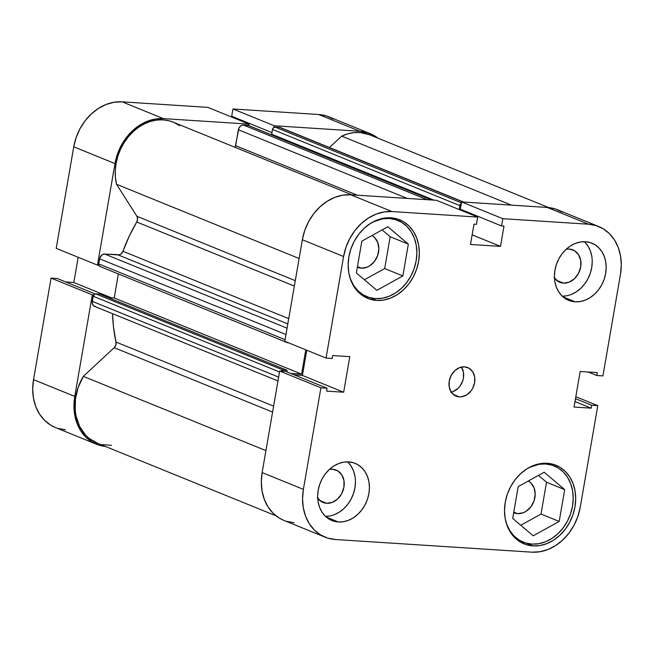 <?xml version="1.0" encoding="UTF-8"?>
<svg xmlns="http://www.w3.org/2000/svg" width="654" height="654" viewBox="0 0 654 654"><rect width="100%" height="100%" fill="white"/><g stroke="black" fill="none" stroke-linecap="round" stroke-linejoin="round"><path stroke-width="0.98" d="M545.616 463.972L543.875 463.261L545.616 463.972A41.128 33.297 -67.9 0 1 554.191 465.926A41.128 33.297 -67.9 0 1 571.31 511.453A41.128 33.297 -67.9 0 1 531.784 544.079A41.128 33.297 -67.9 0 1 523.208 542.133A41.128 33.297 -67.9 0 1 506.409 523.56L509.891 530.811L514.158 536.125L519.366 540.204L525.317 542.885L531.784 544.079L538.512 543.736L545.248 541.864L551.731 538.544L557.715 533.893L562.971 528.089L567.296 521.369L570.517 513.979L572.512 506.204L573.215 498.348L572.585 490.713L570.656 483.584L567.5 477.248L563.241 471.935L558.034 467.855L552.082 465.166L545.616 463.972A41.128 33.297 -67.9 0 0 529.192 467.504L538.888 464.315L545.616 463.972M389.277 218.493L387.528 217.782L389.277 218.493A41.128 33.297 -67.9 0 1 397.845 220.439A41.128 33.297 -67.9 0 1 414.971 265.965A41.128 33.297 -67.9 0 1 375.437 298.6A41.128 33.297 -67.9 0 1 366.861 296.646A41.128 33.297 -67.9 0 1 350.062 278.073L353.552 285.332L357.812 290.638L363.019 294.717L368.97 297.406L375.437 298.6L382.165 298.257L388.901 296.385L395.392 293.057L401.376 288.406L406.633 282.61L410.949 275.89L414.17 268.5L416.173 260.725L416.868 252.869L416.246 245.234L414.317 238.105L411.162 231.761L406.894 226.447L401.687 222.376L395.735 219.687L389.277 218.493A41.128 33.297 -67.9 0 0 372.854 222.025L382.541 218.837L389.277 218.493M317.705 498.209A17.478 14.151 -67.9 0 0 322.97 502.444A17.478 14.151 -67.9 0 0 326.616 503.278L332.338 502.329L337.644 498.945L341.707 493.623L343.93 487.173L343.963 480.592L341.797 474.869L337.775 470.88L332.494 469.229A17.478 14.151 -67.9 0 0 329.412 469.417L332.494 469.229A17.478 14.151 -67.9 0 1 336.14 470.054A17.478 14.151 -67.9 0 1 343.415 489.405A17.478 14.151 -67.9 0 1 326.616 503.278L319.781 500.498L326.616 503.278L321.343 501.626L317.313 497.637M554.478 278.048A17.478 14.151 -67.9 0 0 559.742 282.283A17.478 14.151 -67.9 0 0 563.388 283.117L569.111 282.176L574.416 278.784L578.479 273.462L580.703 267.02L580.736 260.431L578.569 254.708L574.547 250.719L569.274 249.068A17.478 14.151 -67.9 0 0 566.184 249.256L569.274 249.068A17.478 14.151 -67.9 0 1 572.912 249.893A17.478 14.151 -67.9 0 1 580.188 269.244A17.478 14.151 -67.9 0 1 563.388 283.117L556.554 280.337L563.388 283.117L558.115 281.465L554.085 277.476M566.192 295.878L562.244 296.172A30.852 24.975 112.1 0 0 589.467 275.498A30.852 24.975 112.1 0 0 584.398 241.694M575.119 301.813L563.069 296.916L575.119 301.813L580.172 301.559L585.224 300.153L590.088 297.66L594.576 294.169L598.516 289.82L601.762 284.784L604.173 279.242L605.678 273.413L606.201 267.519L605.727 261.788L604.28 256.442L601.917 251.692L598.721 247.703L594.813 244.645L590.349 242.634L585.502 241.735A30.852 24.975 -67.9 0 1 591.927 243.198A30.852 24.975 -67.9 0 1 604.77 277.345A30.852 24.975 -67.9 0 1 575.119 301.813A30.852 24.975 -67.9 0 1 568.694 300.349A30.852 24.975 -67.9 0 1 555.851 266.211A30.852 24.975 -67.9 0 1 585.502 241.735L580.45 241.996L575.397 243.394L570.533 245.888L566.045 249.378L562.105 253.727L558.868 258.771L556.448 264.314L554.952 270.143L554.42 276.037L554.894 281.76L556.341 287.106L558.712 291.864L561.909 295.845L565.808 298.903L570.272 300.922L575.119 301.813M329.412 516.031L325.471 516.333A30.852 24.975 112.1 0 0 352.694 495.658A30.852 24.975 112.1 0 0 347.626 461.847M338.347 521.974L326.297 517.077L338.347 521.974L343.399 521.72L348.451 520.314L353.315 517.821L357.803 514.33L361.744 509.981L364.981 504.937L367.401 499.394L368.897 493.566L369.428 487.68L368.954 481.949L367.507 476.603L365.145 471.845L361.94 467.863L358.04 464.806L353.577 462.787L348.729 461.896A30.852 24.975 -67.9 0 1 355.155 463.359A30.852 24.975 -67.9 0 1 367.998 497.506A30.852 24.975 -67.9 0 1 338.347 521.974A30.852 24.975 -67.9 0 1 331.921 520.51A30.852 24.975 -67.9 0 1 319.078 486.363A30.852 24.975 -67.9 0 1 348.729 461.896L343.677 462.149L338.625 463.555L333.761 466.049L329.273 469.539L325.332 473.888L322.095 478.932L319.675 484.475L318.179 490.304L317.648 496.19L318.122 501.92L319.569 507.267L321.932 512.025L325.136 516.006L329.036 519.063L333.499 521.083L338.347 521.974M451.244 392.089A15.426 12.483 112.1 0 0 462.304 382.01A15.426 12.483 112.1 0 0 461.413 367.074M459.329 396.872L453.304 394.427L459.329 396.872L461.855 396.749L466.817 394.795L471.027 390.879L472.646 388.362L474.608 382.672L474.632 376.859L472.728 371.815L469.171 368.292L464.52 366.837A15.426 12.483 -67.9 0 1 467.733 367.564A15.426 12.483 -67.9 0 1 474.158 384.642A15.426 12.483 -67.9 0 1 459.329 396.872A15.426 12.483 -67.9 0 1 456.116 396.144A15.426 12.483 -67.9 0 1 449.699 379.075A15.426 12.483 -67.9 0 1 464.52 366.837L459.468 367.662L454.792 370.654L451.203 375.355L449.241 381.037L449.216 386.849L451.121 391.901L454.677 395.417L459.329 396.872M532.961 545.902L526.159 543.139L532.961 545.902L539.902 545.55L546.85 543.621L553.537 540.188L559.71 535.389L565.13 529.413L569.585 522.481L572.904 514.861L574.972 506.842L575.692 498.74L575.046 490.868L573.059 483.519L569.798 476.979L565.408 471.501L560.037 467.291L553.897 464.52L547.235 463.285A42.42 34.335 -67.9 0 1 556.072 465.305A42.42 34.335 -67.9 0 1 573.73 512.254A42.42 34.335 -67.9 0 1 532.961 545.902A42.42 34.335 -67.9 0 1 524.124 543.891A42.42 34.335 -67.9 0 1 506.466 496.942A42.42 34.335 -67.9 0 1 547.235 463.285L540.294 463.645L533.345 465.574L526.658 469L520.486 473.798L515.066 479.783L510.611 486.715L507.283 494.334L505.223 502.354L504.504 510.455L505.15 518.328L507.136 525.677L510.39 532.217L514.788 537.694L520.159 541.896L526.298 544.668L532.961 545.902M376.622 300.423L369.812 297.652L376.622 300.423L383.563 300.063L390.503 298.134L397.199 294.709L403.371 289.91L408.783 283.934L413.238 276.994L416.565 269.374L418.625 261.363L419.345 253.262L418.699 245.381L416.712 238.031L413.459 231.491L409.061 226.014L403.69 221.812L397.558 219.041L390.888 217.807A42.42 34.335 -67.9 0 1 399.733 219.818A42.42 34.335 -67.9 0 1 417.383 266.767A42.42 34.335 -67.9 0 1 376.622 300.423A42.42 34.335 -67.9 0 1 367.777 298.412A42.42 34.335 -67.9 0 1 350.119 251.455A42.42 34.335 -67.9 0 1 390.888 217.807L383.947 218.166L376.998 220.096L370.311 223.521L364.139 228.32L358.719 234.296L354.264 241.228L350.945 248.855L348.876 256.867L348.157 264.968L348.803 272.849L350.797 280.198L354.051 286.73L358.449 292.215L363.82 296.417L369.951 299.189L376.622 300.423M361.237 268.181L357.452 266.636L361.237 268.181A17.478 14.151 -67.9 0 1 357.599 267.347A17.478 14.151 -67.9 0 1 357.346 267.241L361.237 268.181A17.478 14.151 -67.9 0 0 377.799 255.101A17.478 14.151 -67.9 0 0 371.979 235.538L374.611 237.516L377.759 242.471L378.846 248.741L377.701 255.387L374.497 261.379L369.723 265.826L366.959 267.241L361.237 268.181M517.584 513.66L513.791 512.123L517.584 513.66A17.478 14.151 -67.9 0 1 513.938 512.834A17.478 14.151 -67.9 0 1 513.684 512.728L517.584 513.66A17.478 14.151 -67.9 0 0 534.138 500.588A17.478 14.151 -67.9 0 0 528.318 481.025L530.95 482.995L534.105 487.949L535.193 494.228L534.048 500.866L530.835 506.866L526.061 511.305L523.306 512.72L517.584 513.66M325.144 537.179L283.893 520.412A48.846 39.542 112.1 0 1 262.131 472.58L303.382 489.347L320.918 387.806L279.675 371.039L262.131 472.58L303.382 489.347A48.846 39.542 -67.9 0 0 325.144 537.179A48.846 39.542 -67.9 0 0 335.322 539.501L531.882 552.164A48.846 39.542 -67.9 0 0 580.253 507.185L597.789 405.644L575.831 396.716L597.789 405.644L580.253 507.185L577.883 516.415L574.057 525.187L568.923 533.173L562.685 540.057L555.573 545.583L547.872 549.532L539.869 551.755L531.882 552.164L335.322 539.501L327.646 538.079L320.583 534.89L314.394 530.051L309.334 523.74L305.582 516.21L303.293 507.749L302.549 498.675L303.382 489.347L320.918 387.806L327.049 388.206L326.55 391.108L343.669 392.212L349.808 356.659L332.69 355.555L332.183 358.466L326.06 358.065L343.595 256.523L302.352 239.756L284.809 341.298L326.06 358.065L343.595 256.523L345.974 247.294L349.8 238.522L354.926 230.535L361.172 223.652L368.276 218.125L375.976 214.177L383.98 211.961L391.967 211.544L477.698 217.071L476.439 224.33L473.986 224.175L470.488 244.449L500.498 246.386L503.997 226.104L501.553 225.949L502.803 218.689L461.561 201.923L547.284 207.441L588.526 224.208L502.803 218.689L588.526 224.208L596.203 225.63L603.266 228.818L609.454 233.666L614.515 239.969L618.267 247.498L620.556 255.959L621.3 265.034L620.466 274.361L602.931 375.903L596.8 375.51L597.298 372.6L580.18 371.497L574.04 407.05L591.159 408.153L591.666 405.251L597.789 405.644L591.666 405.251L591.159 408.153L574.989 401.581L591.159 408.153L574.04 407.05L580.18 371.497L597.298 372.6L596.8 375.51L588.216 372.02L596.8 375.51L602.931 375.903L620.466 274.361A48.846 39.542 -67.9 0 0 598.704 226.529L557.461 209.754A48.846 39.542 112.1 0 0 547.284 207.441L461.561 201.923L460.302 209.182L501.553 225.949L503.997 226.104L500.498 246.386L472.147 234.86L500.498 246.386L470.488 244.449L473.986 224.175L476.439 224.33L477.698 217.071L391.967 211.544L350.724 194.778L342.729 195.186L334.734 197.41L327.025 201.358L319.92 206.885L313.683 213.768L308.549 221.755L304.723 230.527L302.352 239.756L284.809 341.298L326.06 358.065L332.183 358.466L332.69 355.555L349.808 356.659L343.669 392.212L302.418 375.437L294.382 374.922L302.418 375.437L306.775 350.225L302.418 375.437L343.669 392.212L326.55 391.108L327.049 388.206L285.806 371.431L279.675 371.039L262.131 472.58L261.306 481.908L262.05 490.974L264.339 499.443L268.091 506.973L273.151 513.276L279.332 518.123L284.049 520.478M562.023 212.051L554.96 208.863L547.284 207.441L588.526 224.208A48.846 39.542 -67.9 0 1 598.704 226.529M462.615 210.122L462.484 210.89L462.615 210.122M436.447 200.304L350.724 194.778L436.447 200.304L477.698 217.071L436.447 200.304M286.403 521.312L294.079 522.734M391.967 211.544L350.724 194.778A48.846 39.542 112.1 0 0 302.352 239.756L343.595 256.523A48.846 39.542 -67.9 0 1 391.967 211.544M279.675 371.039L285.806 371.431L327.049 388.206L320.918 387.806L279.675 371.039M460.302 209.182L461.561 201.923L502.803 218.689L501.553 225.949L460.302 209.182M575.487 398.67L591.666 405.251L575.487 398.67M384.683 268.549L390.176 236.756L382.124 229.922L390.176 236.756L384.683 268.549L402.856 275.939L408.349 244.146L390.176 236.756L408.349 244.146L387.847 226.75L361.85 241.146L356.356 272.947L376.859 290.343L402.856 275.939L384.683 268.549L364.417 279.781L384.683 268.549M541.021 514.036L546.515 482.235L538.463 475.401L546.515 482.235L541.021 514.036L559.203 521.426L564.696 489.625L546.515 482.235L564.696 489.625L544.193 472.229L518.197 486.633L512.703 518.426L533.206 535.822L559.203 521.426L541.021 514.036L520.756 525.26L541.021 514.036M450.671 392.196L453.197 391.501L457.874 388.509L459.844 386.334L462.672 381.037L463.424 378.126L463.449 372.314L461.422 367.074M334.472 514.633L339.336 512.139L343.824 508.649L347.764 504.299L351.002 499.255L353.422 493.713L354.918 487.884L355.441 481.99M354.975 476.259L353.528 470.921L351.157 466.163L347.961 462.182M571.244 294.472L576.109 291.978L580.597 288.488L584.537 284.138L587.774 279.094L590.194 273.552L591.69 267.723L592.213 261.829M591.747 256.106L590.3 250.76L587.93 246.002L584.733 242.021M408.349 244.146L387.847 226.75L361.85 241.146L356.356 272.947L376.859 290.343L402.856 275.939L408.349 244.146M564.696 489.625L544.193 472.229L518.197 486.633L512.703 518.426L533.206 535.822L559.203 521.426L564.696 489.625M96.539 444.246A48.846 39.542 -67.9 0 1 74.777 396.406L33.534 379.639A48.846 39.542 112.1 0 0 55.296 427.471L96.539 444.246A48.846 39.542 -67.9 0 0 105.368 446.445L99.04 445.137L91.977 441.949L85.797 437.109L80.728 430.798L76.984 423.269L74.687 414.808L73.943 405.733L74.777 396.406L33.534 379.639L51.069 278.097L92.32 294.864L74.777 396.406L92.32 294.864L93.669 294.954L92.32 294.864L51.069 278.097L33.534 379.639L32.7 388.966L33.444 398.041L35.733 406.502L39.485 414.031L44.546 420.334L50.734 425.182L55.443 427.536M163.369 118.611L122.118 101.836L207.841 107.362L249.092 124.129L163.369 118.611L249.092 124.129L248.831 125.633L249.092 124.129L207.841 107.362L122.118 101.836L114.131 102.245L106.128 104.468L98.427 108.417L91.315 113.943L85.077 120.827L79.943 128.813L76.117 137.585L73.747 146.815L56.211 248.357L73.747 146.815L114.99 163.59L117.368 154.36L121.194 145.58L126.328 137.593L132.566 130.71L139.67 125.184L147.371 121.235L155.374 119.02L163.369 118.611L122.118 101.836A48.846 39.542 112.1 0 0 73.747 146.815L114.99 163.59L97.454 265.123L114.99 163.59A48.846 39.542 -67.9 0 1 163.369 118.611M98.803 265.213L97.454 265.123L56.211 248.357L97.454 265.123L98.803 265.213M273.92 127.35L274.198 125.748L359.921 131.266L367.597 132.688L374.668 135.877L377.971 138.174A48.846 39.542 -67.9 0 0 370.107 133.588A48.846 39.542 -67.9 0 0 359.921 131.266L274.198 125.748L232.955 108.981L231.696 116.24L271.966 132.607L231.696 116.24L232.955 108.981L318.678 114.499L232.955 108.981L274.198 125.748L273.92 127.35M57.797 428.37L65.474 429.792M333.417 119.11L326.354 115.922L318.678 114.499L359.921 131.266L318.678 114.499A48.846 39.542 112.1 0 1 328.856 116.821L370.107 133.588M234.018 117.18L233.879 117.949L234.018 117.18M78.169 257.284L73.82 282.503L65.784 281.98L73.82 282.503L111.368 297.766L73.82 282.503L78.169 257.284M57.2 278.49L51.069 278.097L57.2 278.49L95.1 293.899L57.2 278.49M97.397 443.199L88.969 438.27L85.355 434.845L79.584 426.326L76.068 416.067L75.235 410.483L75.472 398.858L78.235 387.242L83.328 376.377L114.18 347.691A5.142 4.161 112.1 0 0 115.995 342.058L113.502 327.114L112.57 313.699A143.962 116.543 112.1 0 0 115.995 342.058L115.823 345.075L114.18 347.691L83.328 376.377L265.933 450.614L83.328 376.377A47.562 38.496 112.1 0 0 97.021 443.052L276.029 515.826M173.138 122.143L168.716 120.712L162.756 119.837L156.617 120.074L150.436 121.423L144.37 123.843L138.566 127.277L133.163 131.642L128.282 136.841L124.047 142.744L120.557 149.202L117.9 156.077L116.134 163.189L115.3 170.375L115.431 177.455L116.51 184.264L136.882 216.253L137.593 219.016L136.735 221.992L294.349 286.076L136.735 221.992A143.962 116.543 112.1 0 0 122.96 251.259L288.725 318.645L122.96 251.259L120.998 253.981L119.608 254.725L104.714 254.054L102.212 254.741L99.866 257.815L98.729 263.914L99.048 265.728L100.414 266.554M115.995 342.058L273.609 406.134L115.995 342.058M369.714 134.814L360.101 132.549L353.978 132.639L347.797 133.849L341.707 136.13L329.461 147.51L341.707 136.13L511.436 205.135L341.707 136.13A47.562 38.496 112.1 0 1 369.616 134.773L548.632 207.555M280.198 127.497L275.064 127.072L273.437 127.702L272.514 129.435L271.696 134.193L433.896 200.14L271.696 134.193L272.514 129.435L459.868 205.609L459.19 209.55L459.868 205.609L272.514 129.435A2.567 2.085 112.1 0 1 275.064 127.072L461.397 202.83L275.064 127.072L279.397 127.35L463.048 202.012L279.397 127.35A5.142 4.161 112.1 0 1 280.468 127.587L463.612 202.053M273.993 135.125L273.871 135.819L273.993 135.125M248.569 125.552L242.626 125.078L240.966 125.723L239.021 127.873L235.097 147.346A5.142 4.161 112.1 0 0 235.62 145.695L238.375 129.77L407.229 198.415L238.375 129.77A5.142 4.161 112.1 0 1 243.468 125.037L247.801 125.315L431.452 199.977L247.801 125.315A2.567 2.085 112.1 0 1 248.332 125.437L431.738 200.001M179.523 125.682L174.348 122.674M351.991 194.859L173.065 122.118A47.562 38.496 112.1 0 0 130.072 134.765A47.562 38.496 112.1 0 0 116.51 184.264L136.882 216.253L295.289 280.656L136.882 216.253A5.142 4.161 112.1 0 1 136.735 221.992L129.19 236.29L122.96 251.259A5.142 4.161 112.1 0 1 118.161 254.921L104.714 254.054L287.073 328.194L104.714 254.054A5.142 4.161 112.1 0 0 99.621 258.788L98.729 263.914L285.087 339.679L98.729 263.914A2.567 2.085 112.1 0 0 99.874 266.431L287.237 342.606A2.567 2.085 -67.9 0 1 286.444 341.96M118.366 273.952L114.221 297.946L108.221 297.562L114.221 297.946L118.366 273.952M277.966 380.947L94.56 306.383A5.142 4.161 112.1 0 1 92.263 301.347L278.629 377.113L92.263 301.347L93.154 296.213A2.567 2.085 112.1 0 1 95.697 293.842L283.059 370.017L287.073 370.278L283.059 370.017L95.697 293.842L99.719 294.104L287.073 370.278L286.804 371.84L287.073 370.278L99.719 294.104L94.855 293.981L93.154 296.213L92.255 303.284L93.424 305.631L95.631 306.62M102.065 444.622L111.425 445.292M461.577 203.378L459.868 205.609A2.567 2.085 -67.9 0 1 461.283 203.517M286.403 341.903L287.768 342.729A2.567 2.085 -67.9 0 1 287.237 342.606M305.778 349.825L301.584 374.121L290.687 373.418L301.584 374.121L114.221 297.946L301.584 374.121L305.778 349.825M281.024 371.129A2.567 2.085 -67.9 0 1 283.059 370.017L280.836 371.439M114.18 347.691L272.587 412.085L114.18 347.691M116.51 184.264L299.115 258.502L116.51 184.264M357.403 195.211L235.62 145.695L357.403 195.211M427.119 199.699L243.468 125.037L427.119 199.699M93.154 296.213L279.511 371.979L93.154 296.213M287.817 323.894L118.161 254.921L287.817 323.894M285.978 334.554L99.621 258.788L285.978 334.554M516.832 539.542L523.208 542.133M360.493 294.055L366.861 296.646M391.476 217.847L397.714 220.39M547.815 463.334L554.061 465.869"/></g></svg>
